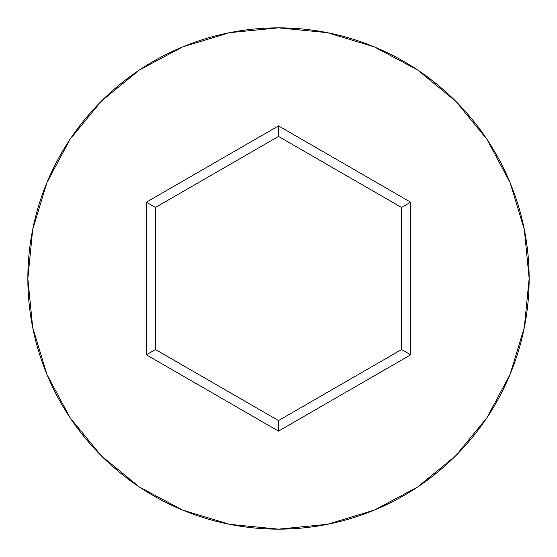<?xml version="1.0" encoding="UTF-8"?>
<svg xmlns="http://www.w3.org/2000/svg" width="557" height="557" viewBox="0 0 557 557"><rect width="100%" height="100%" fill="white"/><g stroke="black" fill="none" stroke-linecap="round" stroke-linejoin="round"><path stroke-width="0.84" d="M27.85 278.5A250.65 250.65 0 0 1 278.5 27.85A250.65 250.65 0 0 1 529.15 278.5A250.65 250.65 0 0 0 278.5 27.85A250.65 250.65 0 0 0 27.85 278.5L32.668 327.398L46.927 374.422L70.091 417.757L101.263 455.737L139.243 486.909L182.578 510.073L229.602 524.332L278.5 529.15L327.398 524.332L374.422 510.073L417.757 486.909L455.737 455.737L486.909 417.757L510.073 374.422L524.332 327.398L529.15 278.5L524.332 229.602L510.073 182.578L486.909 139.243L455.737 101.263L417.757 70.091L374.422 46.927L327.398 32.668L278.5 27.85L229.602 32.668L182.578 46.927L139.243 70.091L101.263 101.263L70.091 139.243L46.927 182.578L32.668 229.602L27.85 278.5A250.65 250.65 0 0 0 278.5 529.15A250.65 250.65 0 0 0 529.15 278.5A250.65 250.65 0 0 1 278.5 529.15A250.65 250.65 0 0 1 27.85 278.5M278.5 431.104L146.338 354.802L146.338 202.198L278.5 125.896L410.662 202.198L410.662 354.802L278.5 431.104L410.662 354.802L410.662 202.198L401.548 207.462L401.548 349.538L278.5 420.584L155.452 349.538L155.452 207.462L278.5 136.416L401.548 207.462L401.548 349.538L410.662 354.802L401.548 349.538L278.5 420.584L278.5 431.104L278.5 420.584L155.452 349.538L146.338 354.802L278.5 431.104M401.548 207.462L410.662 202.198L278.5 125.896L278.5 136.416L401.548 207.462M278.5 136.416L278.5 125.896L146.338 202.198L155.452 207.462L278.5 136.416M155.452 207.462L146.338 202.198L146.338 354.802L155.452 349.538L155.452 207.462"/></g></svg>
